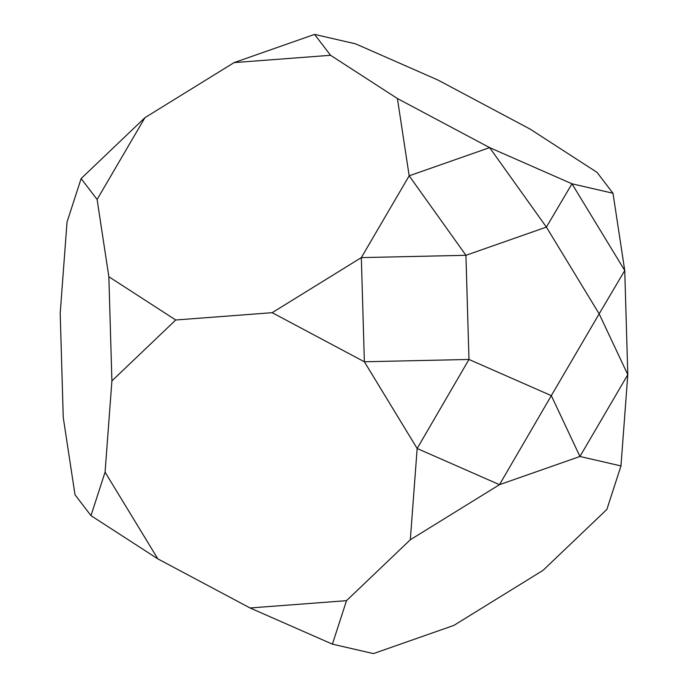 <?xml version="1.0" encoding="UTF-8"?>
<svg xmlns="http://www.w3.org/2000/svg" width="688" height="688" viewBox="0 0 688 688"><rect width="100%" height="100%" fill="white"/><g stroke="black" fill="none" stroke-linecap="round" stroke-linejoin="round"><path stroke-width="1.03" d="M612.991 193.242L571.977 183.791L546.392 227.1L599.162 313.84L624.747 270.522L627.8 374.685L599.162 313.84L551.32 395.634L468.975 359.463L364.373 361.768L361.329 257.613L465.931 255.3L546.392 227.1L489.632 147.619L409.171 175.81L465.931 255.3L468.975 359.463L417.152 448.499L410.323 539.753L346.503 600.667L250.071 607.977L332.407 644.149L373.429 653.6L453.882 625.401L543.056 570.335L606.876 509.421L620.972 465.931L627.8 374.685L579.95 456.479L499.497 484.679L417.152 448.499L364.373 361.768L272.164 312.687L361.329 257.613L409.171 175.81L397.415 98.53L489.632 147.619L571.977 183.791L624.747 270.522L612.991 193.242L597.021 172.361L530.147 129.112L437.929 80.023L355.593 43.851L314.571 34.4L330.55 55.289L234.118 62.599L144.944 117.665L97.103 199.468L81.124 178.579L144.944 117.665M397.415 98.53L330.55 55.289M314.571 34.4L234.118 62.599M108.859 276.748L175.724 319.997L111.903 380.911L108.859 276.748L97.103 199.468M272.164 312.687L175.724 319.997M332.407 644.149L346.503 600.667M410.323 539.753L499.497 484.679L551.32 395.634L579.95 456.479L620.972 465.931M250.071 607.977L157.853 558.888L90.979 515.639L75.009 494.758L63.253 417.478L60.2 313.315L67.028 222.069L81.124 178.579M111.903 380.911L105.075 472.157L157.853 558.888M90.979 515.639L105.075 472.157"/></g></svg>

